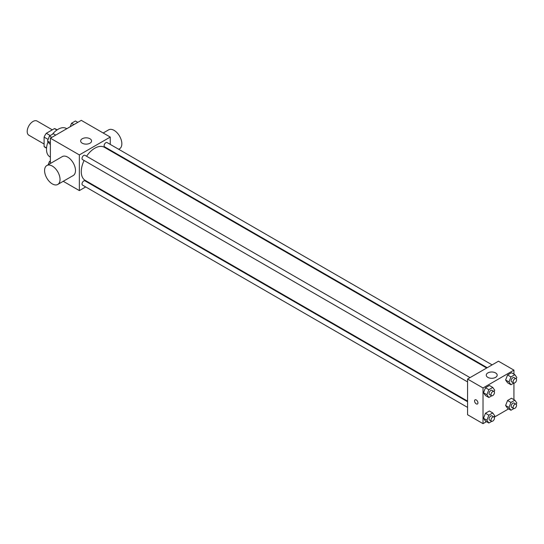 <?xml version="1.0" encoding="UTF-8"?>
<svg xmlns="http://www.w3.org/2000/svg" width="544" height="544" viewBox="0 0 544 544"><rect width="100%" height="100%" fill="white"/><g stroke="black" fill="none" stroke-linecap="round" stroke-linejoin="round"><path stroke-width="0.82" d="M52.292 129.832L37.094 121.054A8.194 4.733 120 0 0 30.777 123.25A8.194 4.733 120 0 0 27.2 131.498A8.194 4.733 120 0 0 28.9 135.245L44.098 144.024M50.232 135.551L46.315 133.287L54.441 128.595A10.574 6.106 120 0 1 55.665 129.03L57.134 129.873M46.573 147.934L44.098 146.506A10.574 6.106 120 0 0 45.091 147.349L46.553 148.192M44.098 146.506L44.098 137.115A10.574 6.106 120 0 1 46.315 133.287M48.117 139.434L44.098 137.115M56.916 130.023L54.441 128.595M48.042 141.807A16.388 9.459 120 0 0 46.512 149.342A16.388 9.459 120 0 0 49.905 156.842L50.374 157.114M66.769 128.724L66.3 128.452A16.388 9.459 120 0 0 52.387 134.307M50.374 163.486L50.374 138.19L81.28 120.346L110.248 137.074L110.248 144.405M85.7 186.932L79.349 190.597L63.233 181.295M91.134 183.797L90.617 184.096M84.089 160.494A19.122 11.036 120 0 0 81.28 171.639A19.122 11.036 120 0 0 85.238 180.39L467.568 401.125M486.69 368.009L104.36 147.274A19.122 11.036 120 0 0 86.55 156.23M110.248 150.083L110.248 150.681M79.349 190.597L79.349 154.911L110.248 137.074M492.123 364.874L107.08 142.569A2.462 1.421 120 0 0 105.182 143.228A2.462 1.421 120 0 0 104.108 145.704A2.462 1.421 120 0 0 104.618 146.826L487.206 367.71M467.568 401.724L84.98 180.839A2.462 1.421 120 0 0 83.089 181.499A2.462 1.421 120 0 0 82.015 183.974A2.462 1.421 120 0 0 82.525 185.103L467.568 407.402M467.568 381.888L82.525 159.582A2.462 1.421 -60 0 1 82.525 156.747A2.462 1.421 -60 0 1 84.98 155.326L470.023 377.631M79.349 154.911L50.374 138.19M82.246 143.208A5.46 3.155 180 0 1 80.648 140.978A5.46 3.155 180 0 1 86.108 137.822A5.46 3.155 180 0 1 91.569 140.978A5.46 3.155 180 0 1 88.196 143.888A5.46 3.155 180 0 1 82.246 143.208M46.845 165.526L62.295 156.604A10.928 6.31 60 0 1 70.713 159.528A10.928 6.31 60 0 1 75.487 170.524A10.928 6.31 60 0 1 73.222 175.528L57.773 184.45A10.928 6.31 60 0 1 46.845 178.14A10.928 6.31 60 0 1 46.845 165.526A10.928 6.31 60 0 1 55.264 168.45A10.928 6.31 60 0 1 60.037 179.445A10.928 6.31 60 0 1 57.773 184.45M118.694 149.274L119.578 148.764A10.928 6.31 -120 0 0 119.578 136.15A10.928 6.31 -120 0 0 108.65 129.839L103.19 132.994M486.492 421.648L483.018 423.654L467.568 414.732L467.568 379.052L498.467 361.209L513.924 370.131L513.924 374.143M508.592 408.891L494.217 417.187M507.566 382.786L505.614 380.011L507.566 374.979L511.469 372.728L507.566 374.979L505.614 380.011L507.566 382.786L510.945 384.737L508.994 381.963L510.945 376.931L514.848 374.68L516.8 377.454L516.256 378.855M485.472 421.056L483.521 418.282L485.472 413.25L489.376 410.999L485.472 413.25L483.521 418.282L485.472 421.056L488.852 423.008L486.9 420.233L488.852 415.201L492.755 412.95L494.707 415.725L494.163 417.126M513.924 383.058L513.924 399.656M483.018 423.654L483.018 387.967L513.924 370.131M507.566 408.299L505.614 405.525L507.566 400.493L511.469 398.242L507.566 400.493L505.614 405.525L507.566 408.299L510.945 410.251L508.994 407.476L510.945 402.444L514.848 400.194L516.8 402.968L516.256 404.369M485.472 395.542L483.521 392.768L485.472 387.736L489.376 385.485L485.472 387.736L483.521 392.768L485.472 395.542L488.852 397.494L486.9 394.72L488.852 389.688L492.755 387.437L494.707 390.211L494.163 391.612M483.018 387.967L467.568 379.052M487.846 377.38A5.46 3.155 180 0 1 486.248 375.149A5.46 3.155 180 0 1 491.708 371.994A5.46 3.155 180 0 1 497.175 375.149A5.46 3.155 180 0 1 493.802 378.06A5.46 3.155 180 0 1 487.846 377.38M477.945 402.886A2.387 1.38 60 0 1 477.455 403.981A2.387 1.38 60 0 1 475.062 402.601A2.387 1.38 60 0 1 475.062 399.84A2.387 1.38 60 0 1 476.904 400.479A2.387 1.38 60 0 1 477.945 402.886M477.455 403.981A2.387 1.38 60 0 1 475.062 402.601A2.387 1.38 60 0 1 475.062 399.84M491.769 395.808L488.852 397.494M493.959 391.449L492.028 390.334A2.462 1.421 120 0 0 490.137 390.993A2.462 1.421 120 0 0 489.063 393.468A2.462 1.421 120 0 0 489.573 394.59L491.504 395.706A2.462 1.421 120 0 0 493.959 394.291A2.462 1.421 120 0 0 493.959 391.449A2.462 1.421 120 0 0 492.068 392.108A2.462 1.421 120 0 0 490.994 394.584A2.462 1.421 120 0 0 491.504 395.706M486.9 394.72L483.521 392.768M488.852 389.688L485.472 387.736M492.755 387.437L489.376 385.485M513.869 383.051L510.945 384.737M516.059 378.692L514.128 377.577A2.462 1.421 120 0 0 512.23 378.236A2.462 1.421 120 0 0 511.156 380.712A2.462 1.421 120 0 0 511.666 381.834L513.597 382.949A2.462 1.421 120 0 0 516.059 381.534A2.462 1.421 120 0 0 516.059 378.692A2.462 1.421 120 0 0 514.162 379.352A2.462 1.421 120 0 0 513.087 381.827A2.462 1.421 120 0 0 513.597 382.949M508.994 381.963L505.614 380.011M510.945 376.931L507.566 374.979M514.848 374.68L511.469 372.728M491.769 421.321L488.852 423.008M493.959 416.962L492.028 415.847A2.462 1.421 120 0 0 490.137 416.507A2.462 1.421 120 0 0 489.063 418.982A2.462 1.421 120 0 0 489.573 420.104L491.504 421.219A2.462 1.421 120 0 0 493.959 419.805A2.462 1.421 120 0 0 493.959 416.962A2.462 1.421 120 0 0 492.068 417.622A2.462 1.421 120 0 0 490.994 420.097A2.462 1.421 120 0 0 491.504 421.219M486.9 420.233L483.521 418.282M488.852 415.201L485.472 413.25M492.755 412.95L489.376 410.999M513.869 408.564L510.945 410.251M516.059 404.206L514.128 403.09A2.462 1.421 120 0 0 512.23 403.75A2.462 1.421 120 0 0 511.156 406.225A2.462 1.421 120 0 0 511.666 407.347L513.597 408.462A2.462 1.421 120 0 0 516.059 407.048A2.462 1.421 120 0 0 516.059 404.206A2.462 1.421 120 0 0 514.162 404.865A2.462 1.421 120 0 0 513.087 407.34A2.462 1.421 120 0 0 513.597 408.462M508.994 407.476L505.614 405.525M510.945 402.444L507.566 400.493M514.848 400.194L511.469 398.242M50.374 144.344L49.45 143.806L47.498 141.032L49.45 136L53.353 133.749L55.706 135.109M50.374 142.691L47.498 141.032M51.802 137.36L49.45 136M70.183 126.752L71.543 123.243L75.446 120.992L77.806 122.352M73.902 124.603L71.543 123.243M48.198 164.744L49.45 161.514L50.374 160.983M50.374 162.051L49.45 161.514M113.261 152.415L113.778 152.116"/></g></svg>
